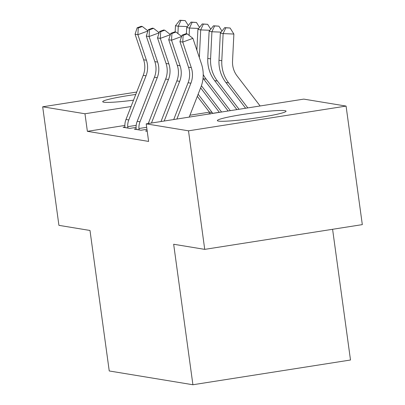 <?xml version="1.0" encoding="UTF-8"?>
<svg xmlns="http://www.w3.org/2000/svg" width="405" height="405" viewBox="0 0 405 405"><rect width="100%" height="100%" fill="white"/><g stroke="black" fill="none" stroke-linecap="round" stroke-linejoin="round"><path stroke-width="0.61" d="M218.477 121.095A34.673 2.698 172.2 0 1 217.343 120.584A34.673 2.698 172.2 0 1 247.106 113.81A34.673 2.698 172.2 0 1 284.917 110.666A34.673 2.698 172.2 0 1 286.046 111.178A34.673 2.698 172.2 0 1 256.289 117.951A34.673 2.698 172.2 0 1 218.477 121.095M133.523 100.187A34.673 2.698 172.2 0 1 103.842 102.212A34.673 2.698 172.2 0 1 102.713 101.706A34.673 2.698 172.2 0 1 135.761 94.456M303.796 99.114L346.078 106.08L188.497 130.82L146.21 123.854L303.796 99.114M188.497 130.82L204.733 249.369L362.318 224.623L346.078 106.08M332.591 229.291L350.497 360.01L192.912 384.75L109.239 370.965L89.991 230.465L58.922 225.347L42.682 106.799L136.708 92.041M136.1 128.841L134.293 129.124L141.021 130.233L146.954 129.301M209.431 112.165L189.935 115.228M124.877 125.439L87.374 131.331L148.615 141.416L146.21 123.854M124.882 126.993L123.074 127.276L129.802 128.385L136.095 127.398M210.028 113.623L208.256 113.901L208.909 114.007M147.147 130.714L145.506 130.972L147.223 131.255M87.374 131.331L84.969 113.764L42.682 106.799M204.733 249.369L173.664 244.25L192.912 384.75M131.043 106.53L84.969 113.764M127.985 128.086L127.707 126.674A15.557 15.041 -80.6 0 1 128.785 119.951L146.033 75.811A22.224 21.485 99.4 0 0 146.433 60.239L137.877 34.683L135.073 34.222L143.628 59.778L146.433 60.239M143.628 59.778A22.224 21.485 99.4 0 1 143.228 75.35L125.98 119.49A15.557 15.041 -80.6 0 0 124.902 126.213L124.897 127.575M141.213 26.31L137.148 27.803L138.267 27.985L142.332 26.497L141.213 26.31M127.707 126.674L136.202 125.342M147.926 30.998L137.877 34.683L138.267 27.985M147.962 30.886L142.332 26.497M137.148 27.803L135.073 34.222M180.939 20.432L185.232 20.614L179.815 20.25L180.939 20.432L178.271 26.209L177.911 33.539M187.48 26.593L178.271 26.209L175.466 25.748L175.162 31.904M197.311 96.349L209.329 112.028A4.445 4.298 -80.6 0 1 209.841 112.879L210.073 114.114M198.136 94.233L212.134 112.489A4.445 4.298 -80.6 0 1 212.645 113.339L219.333 112.286M175.466 25.748L179.815 20.25M185.232 20.614L188.31 25.535M139.198 129.934L138.92 128.522A15.557 15.041 -80.6 0 1 139.998 121.799L157.246 77.659A22.224 21.485 99.4 0 0 157.651 62.087L149.096 36.531L146.291 36.07L154.847 61.626L157.651 62.087M154.847 61.626A22.224 21.485 99.4 0 1 154.442 77.198L137.194 121.338A15.557 15.041 -80.6 0 0 136.115 128.061L136.11 129.423M152.427 28.158L148.362 29.651L149.485 29.833L153.551 28.345L152.427 28.158M138.92 128.522L146.681 127.302M159.145 32.845L149.096 36.531L149.485 29.833M159.18 32.734L153.551 28.345M148.362 29.651L146.291 36.07M148.281 123.53A15.557 15.041 -80.6 0 1 148.412 123.186L165.66 79.046A22.224 21.485 99.4 0 0 166.06 63.474L157.51 37.918L160.309 38.379L160.699 31.681L164.769 30.193L163.645 30.005L159.58 31.499L160.699 31.681M151.455 123.029L168.465 79.507A22.224 21.485 99.4 0 0 168.865 63.934L160.309 38.379L170.358 34.693M170.394 34.582L164.769 30.193M159.58 31.499L157.51 37.918M192.152 22.28L196.45 22.462L191.033 22.098L192.152 22.28L189.489 28.056L189.125 35.387M198.693 28.436L189.489 28.056L186.685 27.596L186.381 33.752M200.617 87.885L219.388 112.362M201.417 85.733L221.576 112.023M186.685 27.596L191.033 22.098M196.45 22.462L199.528 27.383M203.371 24.128L207.664 24.31L202.247 23.946L203.371 24.128L200.703 29.904L199.366 57.014A33.337 32.228 99.4 0 0 199.341 57.556M209.911 30.284L200.703 29.904L197.898 29.443L196.876 50.185M203.042 78.261A33.337 32.228 99.4 0 0 203.406 78.742L228.136 110.99M203.224 74.545A33.337 32.228 99.4 0 0 206.206 79.203L230.323 110.646M197.898 29.443L202.247 23.946M207.664 24.31L210.747 29.231M160.998 121.53L176.874 80.894A22.224 21.485 99.4 0 0 177.279 65.321L168.723 39.761L171.528 40.227L171.917 33.529L175.983 32.041L174.864 31.853L170.794 33.347L171.917 33.529M164.177 121.034L179.678 81.354A22.224 21.485 99.4 0 0 180.083 65.782L171.528 40.227L181.577 36.541M181.612 36.43L175.983 32.041M170.794 33.347L168.723 39.761M173.715 119.536L188.092 82.742A22.224 21.485 99.4 0 0 188.497 67.169L179.941 41.609L182.746 42.074L183.131 35.377L187.201 33.888L186.077 33.701L182.012 35.194L183.131 35.377M176.894 119.035L190.897 83.202A22.224 21.485 99.4 0 0 191.297 67.63L182.746 42.074L192.912 38.343L201.467 63.899A33.337 32.228 -80.6 0 1 200.865 87.262L189.201 117.106M192.912 38.343L187.201 33.888M182.012 35.194L179.941 41.609M214.589 25.976L218.882 26.158L213.465 25.793L214.589 25.976L211.921 31.752L210.58 58.862A33.337 32.228 99.4 0 0 217.424 81.051L239.066 109.274M221.125 32.132L211.921 31.752L209.117 31.291L207.775 58.401A33.337 32.228 99.4 0 0 214.62 80.59L236.885 109.618M209.117 31.291L213.465 25.793M218.882 26.158L221.96 31.079M260.121 105.968L237.097 75.948A22.224 21.485 -80.6 0 1 232.536 61.155L233.877 34.045L223.14 33.6L221.798 60.709A33.337 32.228 99.4 0 0 228.643 82.898L247.814 107.902M225.803 27.823L230.101 28.006L224.684 27.641L225.803 27.823L223.14 33.6L220.335 33.139L218.994 60.249A33.337 32.228 99.4 0 0 225.838 82.438L245.627 108.246M220.335 33.139L224.684 27.641M230.101 28.006L233.877 34.045M124.892 127.489L127.965 127.995M143.228 75.35L146.033 75.811M125.98 119.49L128.785 119.951M212.134 112.489L209.329 112.028M136.11 129.337L139.178 129.843M154.442 77.198L157.246 77.659M137.194 121.338L139.998 121.799M165.66 79.046L168.465 79.507M166.06 63.474L168.865 63.934M148.412 123.186L149.42 123.348M206.206 79.203L203.406 78.742M176.874 80.894L179.678 81.354M177.279 65.321L180.083 65.782M188.092 82.742L190.897 83.202M188.497 67.169L191.297 67.63M210.58 58.862L207.775 58.401M217.424 81.051L214.62 80.59M221.798 60.709L218.994 60.249M228.643 82.898L225.838 82.438"/></g></svg>
